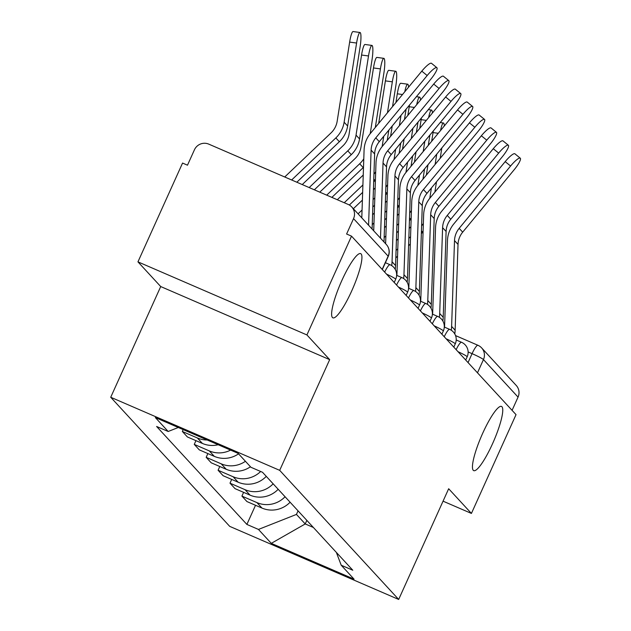 <?xml version="1.0" encoding="UTF-8"?>
<svg xmlns="http://www.w3.org/2000/svg" width="631" height="631" viewBox="0 0 631 631"><rect width="100%" height="100%" fill="white"/><g stroke="black" fill="none" stroke-linecap="round" stroke-linejoin="round"><path stroke-width="0.95" d="M482.715 433.229A34.981 6.618 -66.6 0 1 501.495 406.427A34.981 6.618 -66.6 0 1 492.495 443.83A34.981 6.618 -66.6 0 1 473.715 470.639A34.981 6.618 -66.6 0 1 482.715 433.229M341.884 280.424A34.981 6.618 -66.6 0 1 360.664 253.623A34.981 6.618 -66.6 0 1 351.664 291.033A34.981 6.618 -66.6 0 1 332.892 317.835A34.981 6.618 -66.6 0 1 341.884 280.424M306.918 334.943L137.952 261.857L160.716 286.553L110.725 397.262L229.708 526.364L398.674 599.45L279.691 470.347L329.674 359.638L306.918 334.943L351.522 236.144L516.032 414.638L471.42 513.429L448.665 488.741L398.674 599.45M137.952 261.857L182.564 163.058L187.486 165.196L194.435 149.799A10.932 10.695 -42.7 0 1 208.774 144.136L348.178 204.436A10.932 10.695 -42.7 0 1 351.735 206.952L386.33 244.489A10.932 10.695 137.3 0 1 388.144 256.162L353.549 218.626A10.932 10.695 -42.7 0 0 351.735 206.952M455.543 335.589L477.943 345.283A10.932 2.067 113.4 0 1 478.085 345.386A10.932 10.695 137.3 0 1 481.642 347.91L516.237 385.446A10.932 10.695 137.3 0 1 518.051 397.112L483.456 359.575A10.932 0.899 -155.7 0 0 472.075 353.66L468.131 351.948M512.08 410.347L518.051 397.112M443.057 501.164L471.42 513.429M353.549 218.626L346.6 234.014L351.522 236.144M207.189 439.988A25.145 24.601 137.3 0 1 197.369 437.969L182.343 431.47L187.383 436.944L202.409 443.443A25.145 24.601 -42.7 0 0 218.16 444.729M183.187 429.601L182.343 431.47M230.599 450.108A25.145 24.601 137.3 0 1 209.287 450.897L194.261 444.398L199.301 449.871L214.327 456.371A25.145 24.601 -42.7 0 0 238.55 453.831M195.949 440.651L194.261 444.398M245.42 461.293A25.145 24.601 137.3 0 1 221.197 463.824L206.171 457.325L211.211 462.799L226.237 469.29A25.145 24.601 -42.7 0 0 250.46 466.759M207.867 453.571L206.171 457.325M260.65 471.483A25.145 24.601 137.3 0 1 233.115 476.752L218.089 470.253L223.129 475.719L238.155 482.218A25.145 24.601 -42.7 0 0 266.274 476.358M219.777 466.498L218.089 470.253M273.144 483.819A25.145 24.601 137.3 0 1 245.025 489.68L230 483.18L235.04 488.646L250.065 495.146A25.145 24.601 -42.7 0 0 278.184 489.285M231.695 479.426L230 483.18M285.062 496.747A25.145 24.601 137.3 0 1 256.935 502.607L241.918 496.108L246.958 501.574L261.983 508.073A25.145 24.601 -42.7 0 0 290.102 502.213M243.605 492.354L241.918 496.108M178.297 427.487L168.185 431.486L155.352 417.564L238.116 453.358L250.941 467.279L262.52 472.288L352.792 570.235L341.213 565.226L354.046 579.148L271.283 543.354L258.458 529.433L296.444 514.415L305.23 523.943L313.37 527.461M168.185 431.486L156.606 426.477L246.879 524.424L258.458 529.433M110.725 397.262L279.691 470.347M160.716 286.553L329.674 359.638M306.84 520.378L305.23 523.943L271.283 543.354M298.053 510.85L296.444 514.415M255.523 505.281L246.879 524.424M336.362 552.417L341.213 565.226M372.093 229.045L374.625 153.932A20.224 19.79 137.3 0 1 379.294 141.667L430.697 79.348A12.573 2.563 129.2 0 0 436.881 67.698A12.573 2.563 129.2 0 0 427.179 75.539L421.792 71.145A12.573 2.563 -50.8 0 1 431.486 63.305L436.881 67.698M368.575 225.228L371.115 150.115A20.224 19.79 137.3 0 1 375.784 137.858L427.179 75.539M361.792 217.869L364.087 150.036A27.33 26.739 137.3 0 1 370.389 133.456L421.792 71.145M349.645 42.103A12.573 2.011 -82.3 0 1 353.092 31.55L360.049 32.496A12.573 2.011 97.7 0 0 356.594 43.042L349.645 42.103L337.167 121.255A20.224 19.79 -42.7 0 1 331.046 132.889L284.723 176.988M296.83 182.225L339.36 141.73A27.33 26.739 -42.7 0 0 347.634 126.011L360.112 46.86A12.573 2.011 97.7 0 0 360.049 32.496M291.664 179.985L335.842 137.921A27.33 26.739 -42.7 0 0 344.124 122.201L356.594 43.042M384.003 241.973L386.543 166.86A20.224 19.79 137.3 0 1 391.212 154.595L442.607 92.276A12.573 2.563 129.2 0 0 448.791 80.626A12.573 2.563 129.2 0 0 439.097 88.466L433.702 84.073A12.573 2.563 -50.8 0 1 443.404 76.233L448.791 80.626M380.493 238.155L383.033 163.043A20.224 19.79 137.3 0 1 387.694 150.777L439.097 88.466M373.71 230.796L375.997 162.964A27.33 26.739 137.3 0 1 382.299 146.384L433.702 84.073M395.219 269.342A34.437 33.695 -42.7 0 0 395.558 265.572L398.453 179.788A20.224 19.79 137.3 0 1 403.122 167.523L454.525 105.203A12.573 2.563 129.2 0 0 460.709 93.554A12.573 2.563 129.2 0 0 451.007 101.394L445.62 97A12.573 2.563 -50.8 0 1 455.314 89.16L460.709 93.554M391.701 265.604A34.437 33.695 -42.7 0 0 392.048 261.755L394.943 175.97A20.224 19.79 137.3 0 1 399.612 163.705L451.007 101.394M385.62 243.724L387.915 175.891A27.33 26.739 137.3 0 1 394.217 159.312L445.62 97M361.563 55.031A12.573 2.011 -82.3 0 1 365.01 44.478L371.959 45.424A12.573 2.011 97.7 0 0 368.512 55.97L361.563 55.031L349.085 134.182A20.224 19.79 -42.7 0 1 342.956 145.816L302.257 184.567M314.356 189.805L351.27 154.658A27.33 26.739 -42.7 0 0 359.544 138.938L372.022 59.787A12.573 2.011 97.7 0 0 371.959 45.424M309.19 187.565L347.76 150.848A27.33 26.739 -42.7 0 0 356.034 135.121L368.512 55.97M373.473 67.951A12.573 2.011 -82.3 0 1 376.92 57.405L383.877 58.352A12.573 2.011 97.7 0 0 380.422 68.897L373.473 67.951L360.995 147.11A20.224 19.79 -42.7 0 1 354.874 158.744L319.783 192.147M375.303 127.509L383.94 72.715A12.573 2.011 97.7 0 0 383.877 58.352M370.216 133.677L380.422 68.897M326.716 195.153L359.67 163.776A27.33 26.739 -42.7 0 0 363.787 158.831M331.882 197.385L363.188 167.586A27.33 26.739 -42.7 0 0 363.503 167.278M407.137 282.27A34.437 33.695 -42.7 0 0 407.476 278.5L410.371 192.707A20.224 19.79 137.3 0 1 415.032 180.45L466.435 118.131A12.573 2.563 129.2 0 0 472.619 106.481A12.573 2.563 129.2 0 0 462.925 114.321L457.53 109.928A12.573 2.563 -50.8 0 1 467.232 102.088L472.619 106.481M403.611 278.531A34.437 33.695 -42.7 0 0 403.958 274.682L406.861 188.898A20.224 19.79 137.3 0 1 411.522 176.633L462.925 114.321M396.883 275.447A27.33 26.739 -42.7 0 0 396.931 274.603L399.825 188.811A27.33 26.739 137.3 0 1 406.127 172.239L457.53 109.928M419.047 295.198A34.437 33.695 -42.7 0 0 419.386 291.427L422.281 205.635A20.224 19.79 137.3 0 1 426.95 193.37L478.353 131.059A12.573 2.563 129.2 0 0 484.537 119.409A12.573 2.563 129.2 0 0 474.835 127.249L469.448 122.856A12.573 2.563 -50.8 0 1 479.142 115.016L484.537 119.409M415.529 291.459A34.437 33.695 -42.7 0 0 415.876 287.61L418.771 201.825A20.224 19.79 137.3 0 1 423.44 189.56L474.835 127.249M408.801 288.375A27.33 26.739 -42.7 0 0 408.841 287.531L411.735 201.739A27.33 26.739 137.3 0 1 418.045 185.167L469.448 122.856M430.965 308.125A34.437 33.695 -42.7 0 0 431.304 304.347L434.199 218.563A20.224 19.79 137.3 0 1 438.86 206.298L490.263 143.986A12.573 2.563 129.2 0 0 496.447 132.336A12.573 2.563 129.2 0 0 486.753 140.169L481.358 135.775A12.573 2.563 -50.8 0 1 491.06 127.935L496.447 132.336M427.439 304.387A34.437 33.695 -42.7 0 0 427.786 300.537L430.681 214.753A20.224 19.79 137.3 0 1 435.351 202.488L486.753 140.169M420.711 301.303A27.33 26.739 -42.7 0 0 420.759 300.451L423.653 214.666A27.33 26.739 137.3 0 1 429.956 198.095L481.358 135.775M385.391 80.878A12.573 2.011 -82.3 0 1 388.838 70.333L395.787 71.271A12.573 2.011 97.7 0 0 392.34 81.825L385.391 80.878L378.687 123.4M392.545 106.6L395.85 85.635A12.573 2.011 97.7 0 0 395.787 71.271M337.309 199.735L363.235 175.047M387.213 140.429L388.846 130.089M382.126 146.605L383.758 136.257M387.458 112.76L392.34 81.825M373.946 174.156A27.33 26.739 -42.7 0 0 375.697 171.758M373.686 181.854L375.098 180.513A27.33 26.739 -42.7 0 0 375.413 180.206M344.242 202.732L362.904 184.962M349.345 205.028L362.651 192.36M395.937 102.49L397.301 93.806A12.573 2.011 -82.3 0 1 400.748 83.26L407.697 84.199A12.573 2.011 97.7 0 0 404.786 91.755M408.58 87.157A12.573 2.011 97.7 0 0 407.697 84.199M353.36 208.719L362.391 200.122M373.426 189.623L375.153 187.975M390.597 136.328L392.23 125.979M399.131 153.357L400.756 143.016M404.463 119.519L406.088 109.179M394.044 159.525L395.676 149.176M399.376 125.687L401.008 115.347M385.856 187.084A27.33 26.739 -42.7 0 0 387.615 184.686M385.596 194.782L387.016 193.441A27.33 26.739 -42.7 0 0 387.331 193.133M358.077 213.83L362.06 210.044M373.087 199.538L374.814 197.889M372.842 206.936L374.569 205.288M407.847 115.418L409.219 106.734A12.573 2.011 -82.3 0 1 409.503 105.046M420.491 100.084A12.573 2.011 97.7 0 0 419.615 97.127A12.573 2.011 97.7 0 0 416.705 104.683M372.574 214.698L374.309 213.049M385.336 202.551L387.063 200.903M402.515 149.255L404.148 138.907M411.041 166.284L412.674 155.944M416.373 132.447L418.006 122.106M405.954 172.452L407.587 162.104M411.286 138.615L412.919 128.267M397.775 200.011A27.33 26.739 -42.7 0 0 399.526 197.613M397.514 207.709L398.926 206.369A27.33 26.739 -42.7 0 0 399.242 206.061M372.243 224.612L373.97 222.972M385.005 212.466L386.732 210.817M384.752 219.864L386.48 218.216M442.875 321.053A34.437 33.695 -42.7 0 0 443.214 317.275L446.109 231.49A20.224 19.79 137.3 0 1 450.779 219.225L502.181 156.914A12.573 2.563 129.2 0 0 508.365 145.256A12.573 2.563 129.2 0 0 498.664 153.096L493.276 148.703A12.573 2.563 -50.8 0 1 502.97 140.863L508.365 145.256M439.357 317.306A34.437 33.695 -42.7 0 0 439.704 313.465L442.599 227.681A20.224 19.79 137.3 0 1 447.269 215.416L498.664 153.096M432.629 314.23A27.33 26.739 -42.7 0 0 432.669 313.378L435.564 227.594A27.33 26.739 137.3 0 1 441.874 211.022L493.276 148.703M419.765 128.345L421.129 119.661A12.573 2.011 -82.3 0 1 421.413 117.965M432.409 113.012A12.573 2.011 97.7 0 0 431.525 110.054A12.573 2.011 97.7 0 0 428.615 117.611M384.492 227.625L386.219 225.977M397.254 215.471L398.981 213.83M414.425 162.183L416.058 151.834M422.959 179.212L424.584 168.871M428.291 145.375L429.916 135.034M417.872 185.38L419.505 175.032M423.204 151.543L424.837 141.194M409.685 212.939A27.33 26.739 -42.7 0 0 411.444 210.541M409.424 220.637L410.844 219.288A27.33 26.739 -42.7 0 0 411.16 218.989M384.153 237.54L385.888 235.899M396.915 225.393L398.642 223.745M396.67 232.784L398.398 231.143M454.793 333.98A34.437 33.695 -42.7 0 0 455.132 330.202L458.027 244.418A20.224 19.79 137.3 0 1 462.689 232.153L514.091 169.842A12.573 2.563 129.2 0 0 520.275 158.184A12.573 2.563 129.2 0 0 510.582 166.024L505.186 161.631A12.573 2.563 -50.8 0 1 514.88 153.79L520.275 158.184M451.268 330.234A34.437 33.695 -42.7 0 0 451.615 326.393L454.509 240.608A20.224 19.79 137.3 0 1 459.179 228.343L510.582 166.024M444.539 327.158A27.33 26.739 -42.7 0 0 444.587 326.306L447.482 240.521A27.33 26.739 137.3 0 1 453.784 223.95L505.186 161.631M431.675 141.273L433.047 132.589A12.573 2.011 -82.3 0 1 433.331 130.893M444.319 125.94A12.573 2.011 97.7 0 0 443.443 122.982A12.573 2.011 97.7 0 0 440.533 130.538M396.402 240.553L398.137 238.904M409.164 228.398L410.891 226.758M426.343 175.11L427.976 164.762M434.869 192.139L436.502 181.791M440.201 158.302L441.834 147.962M429.782 198.308L431.415 187.959M435.114 164.47L436.747 154.122M421.603 225.866A27.33 26.739 -42.7 0 0 423.354 223.469M421.342 233.565L422.754 232.216A27.33 26.739 -42.7 0 0 423.07 231.916M396.071 250.468L397.798 248.819M408.833 238.321L410.56 236.672M395.818 257.866L397.546 256.218M408.58 245.711L410.308 244.071M465.717 360.041L467.169 356.815A10.932 0.899 -155.7 0 0 467.058 356.578A10.932 0.899 -155.7 0 0 458.027 351.704M453.799 347.113L455.259 343.887A10.932 0.899 -155.7 0 0 455.148 343.65A10.932 0.899 -155.7 0 0 446.117 338.776M441.889 334.185L443.341 330.959A10.932 0.899 -155.7 0 0 443.23 330.723A10.932 0.899 -155.7 0 0 434.199 325.848M429.971 321.258L431.43 318.032A10.932 0.899 -155.7 0 0 431.32 317.795A10.932 0.899 -155.7 0 0 422.289 312.921M418.061 308.33L419.512 305.112A10.932 0.899 -155.7 0 0 419.402 304.868A10.932 0.899 -155.7 0 0 410.371 300.001M406.143 295.411L407.602 292.185A10.932 0.899 -155.7 0 0 407.492 291.948A10.932 0.899 -155.7 0 0 398.461 287.073M394.233 282.483L395.684 279.257A10.932 0.899 -155.7 0 0 395.574 279.02A10.932 0.899 -155.7 0 0 386.551 274.146M468.052 362.573L472.075 353.66A10.932 2.067 113.4 0 1 477.943 345.283A10.932 10.932 0 0 1 481.642 347.91A10.932 10.695 137.3 0 1 483.456 359.575L477.486 372.811M250.065 495.146L245.025 489.68M238.155 482.218L233.115 476.752M226.237 469.29L221.197 463.824M214.327 456.371L209.287 450.897M202.409 443.443L197.369 437.969M261.983 508.073L256.935 502.607M384.658 272.095A10.932 2.067 -66.6 0 1 390.061 264.72A10.932 2.067 -66.6 0 1 390.21 264.831M396.576 285.023A10.932 2.067 -66.6 0 1 401.979 277.648A10.932 2.067 -66.6 0 1 402.121 277.75M408.486 297.95A10.932 2.067 -66.6 0 1 413.889 290.575A10.932 2.067 -66.6 0 1 414.039 290.678M420.404 310.878A10.932 2.067 -66.6 0 1 425.807 303.503A10.932 2.067 -66.6 0 1 425.949 303.606M432.314 323.806A10.932 2.067 -66.6 0 1 437.717 316.431A10.932 2.067 -66.6 0 1 437.859 316.533M444.232 336.733A10.932 2.067 -66.6 0 1 449.635 329.358A10.932 2.067 -66.6 0 1 449.777 329.461M456.142 349.661A10.932 2.067 -66.6 0 1 461.545 342.286A10.932 2.067 -66.6 0 1 461.687 342.388M382.315 269.555L388.254 256.399A10.932 0.899 -155.7 0 0 388.144 256.162L382.173 269.398M371.115 150.115L374.625 153.932M375.784 137.858L379.294 141.667M347.634 126.011L344.124 122.201M339.36 141.73L335.842 137.921M383.033 163.043L386.543 166.86M387.694 150.777L391.212 154.595M394.943 175.97L398.453 179.788M392.048 261.755L395.558 265.572M399.612 163.705L403.122 167.523M359.544 138.938L356.034 135.121M351.27 154.658L347.76 150.848M363.188 167.586L359.67 163.776M406.861 188.898L410.371 192.707M403.958 274.682L407.476 278.5M411.522 176.633L415.032 180.45M418.771 201.825L422.281 205.635M415.876 287.61L419.386 291.427M423.44 189.56L426.95 193.37M430.681 214.753L434.199 218.563M427.786 300.537L431.304 304.347M435.351 202.488L438.86 206.298M375.098 180.513L373.781 179.078M402.507 94.516L397.301 93.806M387.016 193.441L385.691 192.005M414.425 107.444L409.219 106.734M398.926 206.369L397.609 204.933M442.599 227.681L446.109 231.49M439.704 313.465L443.214 317.275M447.269 215.416L450.779 219.225M426.335 120.371L421.129 119.661M410.844 219.288L409.519 217.861M454.509 240.608L458.027 244.418M451.615 326.393L455.132 330.202M459.179 228.343L462.689 232.153M438.253 133.299L433.047 132.589M422.754 232.216L421.437 230.788M395.684 279.257A10.932 10.932 0 0 0 390.061 264.72L385.407 262.709M407.602 292.185A10.932 10.932 0 0 0 401.979 277.648L396.639 275.345M419.512 305.112A10.932 10.932 0 0 0 413.889 290.575L408.557 288.264M431.43 318.032A10.932 10.932 0 0 0 425.807 303.503L420.467 301.192M443.341 330.959A10.932 10.932 0 0 0 437.717 316.431L432.385 314.12M455.259 343.887A10.932 10.932 0 0 0 449.635 329.358L444.295 327.047M467.169 356.815A10.932 10.932 0 0 0 461.545 342.286L456.213 339.975M388.254 256.399A10.932 10.932 0 0 0 386.33 244.489M416.389 96.693L419.615 97.127M428.307 109.62L431.525 110.054M440.217 122.548L443.443 122.982"/></g></svg>
